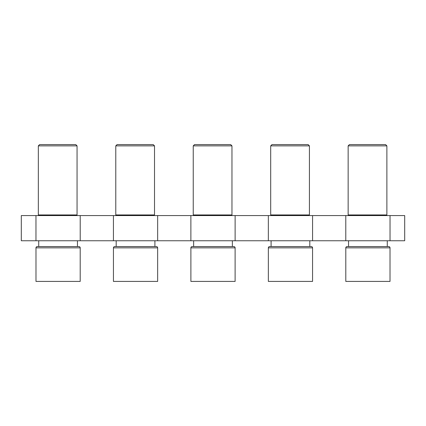 <?xml version="1.0" encoding="UTF-8"?>
<svg xmlns="http://www.w3.org/2000/svg" width="426" height="426" viewBox="0 0 426 426"><rect width="100%" height="100%" fill="white"/><g stroke="black" fill="none" stroke-linecap="round" stroke-linejoin="round"><path stroke-width="0.64" d="M35.986 247.852A1.289 1.289 0 0 1 37.275 246.563L78.906 246.563A1.289 1.289 0 0 1 80.2 247.852L80.2 281.416L35.986 281.416L35.986 247.852L80.2 247.852M113.438 247.852A1.289 1.289 0 0 1 114.727 246.563L156.363 246.563A1.289 1.289 0 0 1 157.652 247.852L157.652 281.416L113.438 281.416L113.438 247.852L157.652 247.852M268.348 247.852A1.289 1.289 0 0 1 269.637 246.563L311.273 246.563A1.289 1.289 0 0 1 312.562 247.852L312.562 281.416L268.348 281.416L268.348 247.852L312.562 247.852M345.8 247.852A1.289 1.289 0 0 1 347.094 246.563L388.725 246.563A1.289 1.289 0 0 1 390.014 247.852L390.014 281.416L345.8 281.416L345.8 247.852L390.014 247.852M190.891 247.852A1.289 1.289 0 0 1 192.185 246.563L233.815 246.563A1.289 1.289 0 0 1 235.109 247.852L235.109 281.416L190.891 281.416L190.891 247.852L235.109 247.852M76.408 215.583L77.058 214.938L38.329 214.938L38.329 145.873L77.058 145.873L77.058 214.938M38.974 215.583L38.329 214.938M77.452 246.563L77.452 240.754M38.729 246.563L38.729 240.754M77.058 145.873L75.764 144.584L39.618 144.584L38.329 145.873M153.866 215.583L154.51 214.938L115.781 214.938L115.781 145.873L154.51 145.873L154.51 214.938M116.431 215.583L115.781 214.938M154.91 246.563L154.91 240.754M116.181 246.563L116.181 240.754M154.51 145.873L153.222 144.584L117.075 144.584L115.781 145.873M309.819 246.563L309.819 240.754M271.09 246.563L271.09 240.754M308.775 215.583L309.42 214.938L270.691 214.938L270.691 145.873L309.42 145.873L309.42 214.938M271.341 215.583L270.691 214.938M309.42 145.873L308.131 144.584L271.985 144.584L270.691 145.873M386.877 145.873L385.583 144.584L349.437 144.584L348.148 145.873L386.877 145.873L386.877 214.938L348.148 214.938L348.148 145.873M387.271 246.563L387.271 240.754M348.548 246.563L348.548 240.754M386.228 215.583L386.877 214.938M348.793 215.583L348.148 214.938M231.318 215.583L231.968 214.938L193.239 214.938L193.239 145.873L231.968 145.873L231.968 214.938M193.883 215.583L193.239 214.938M232.362 246.563L232.362 240.754M193.638 246.563L193.638 240.754M231.968 145.873L230.674 144.584L194.528 144.584L193.239 145.873M312.572 215.583L345.79 215.583L345.79 240.754L312.572 240.754L312.572 215.583L268.337 215.583L268.337 240.754L312.572 240.754M190.88 240.754L157.663 240.754L157.663 215.583L190.88 215.583L190.88 240.754L235.12 240.754L235.12 215.583L268.337 215.583M35.97 215.583L35.97 240.754L21.3 240.754L21.3 215.583L113.428 215.583L113.428 240.754L157.663 240.754M113.428 240.754L80.21 240.754L80.21 215.583M35.97 240.754L80.21 240.754M404.7 240.754L390.03 240.754L390.03 215.583L404.7 215.583L404.7 240.754M345.79 240.754L390.03 240.754M268.337 240.754L235.12 240.754M190.88 215.583L235.12 215.583M113.428 215.583L157.663 215.583M345.79 215.583L390.03 215.583"/></g></svg>
